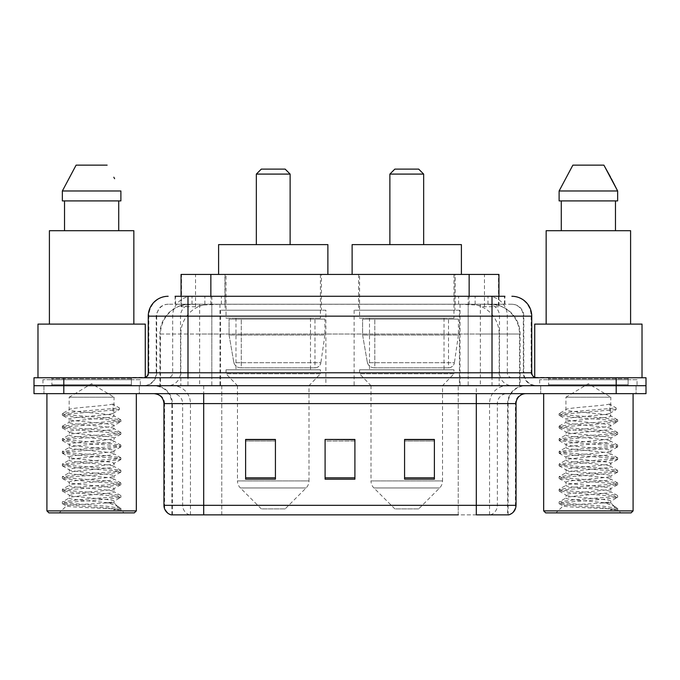 <?xml version="1.0" encoding="UTF-8"?>
<svg xmlns="http://www.w3.org/2000/svg" width="680" height="680" viewBox="0 0 680 680"><rect width="100%" height="100%" fill="white"/><g stroke="black" fill="none" stroke-linecap="round" stroke-linejoin="round"><path stroke-width="0.51" stroke-dasharray="3.4 2.55" d="M459.416 310.199L354.11 310.199L459.416 310.199L459.416 385.704L354.11 385.704L459.416 385.704M354.11 310.199L354.11 385.704M325.89 310.199L220.583 310.199L325.89 310.199L325.89 385.704L220.583 385.704L325.89 385.704M220.583 310.199L220.583 385.704M489.515 304.232L479.842 304.232L494.683 304.589C498.423 305.711 499.69 306.416 498.491 306.723L484.475 306.723L476.485 305.014L460.046 304.274L219.954 304.274L203.516 305.014L195.525 306.723L181.509 306.723L181.058 306.527L181.058 296.284L504.917 296.284L175.083 296.284L175.083 304.232L504.917 304.232L175.083 304.232M498.942 274.431L181.058 274.431M492.983 304.351A29.801 29.801 0 0 1 520.106 334.041L520.106 385.704L159.894 385.704L520.106 385.704M181.058 306.527C181.084 305.975 182.504 305.328 185.317 304.589L200.158 304.232L190.485 304.232M187.017 304.351A29.801 29.801 0 0 0 159.894 334.041L160.497 334.041L160.497 385.704M321.419 274.431L225.054 274.431L321.419 274.431L321.419 310.199L225.054 310.199L321.419 310.199M225.054 274.431L225.054 310.199M454.945 274.431L358.581 274.431L454.945 274.431L454.945 310.199L358.581 310.199L454.945 310.199M358.581 274.431L358.581 310.199M498.942 296.284L498.942 306.527L498.491 306.723L498.491 274.431M200.158 304.232L479.842 304.232M187.994 296.284L504.917 296.284L504.917 304.232M511.879 304.232L168.121 304.232L511.879 304.232A11.925 11.925 0 0 1 523.795 316.157L523.795 372.784L148.257 372.784M148.257 316.157L523.795 316.157L156.204 316.157L156.68 316.157L156.68 372.784L156.204 372.784A12.911 12.911 0 0 1 143.284 385.704L536.715 385.704L143.284 385.704M187.994 377.757L536.715 377.757L187.994 377.757M628.116 377.757L548.633 377.757L628.116 377.757L628.116 385.704L548.633 385.704L628.116 385.704L628.116 379.738L548.633 379.738L628.116 379.738M548.633 377.757L548.633 379.738M131.368 377.757L51.884 377.757L131.368 377.757L131.368 385.704L51.884 385.704L131.368 385.704L131.368 379.738L51.884 379.738L131.368 379.738M51.884 377.757L51.884 379.738M616.199 393.652L34 393.652L34 377.757L646 377.757L646 385.704L616.199 385.704L646 385.704L646 393.652L616.199 393.652L616.199 385.704L63.801 385.704L616.199 385.704L616.199 377.757M34 385.704L63.801 385.704L34 385.704M139.315 385.704L139.315 393.652L43.936 393.652L139.315 393.652L43.936 393.652L139.315 393.652L139.315 385.704L43.936 385.704L43.936 393.652L43.936 385.704L139.315 385.704M636.063 385.704L636.063 393.652L540.685 393.652L636.063 393.652L540.685 393.652L636.063 393.652L636.063 385.704L540.685 385.704L540.685 393.652L540.685 385.704L636.063 385.704M140.301 379.738L42.942 379.738L140.301 379.738L140.301 385.704L42.942 385.704L140.301 385.704M42.942 379.738L42.942 385.704M637.058 379.738L539.699 379.738L637.058 379.738L637.058 385.704L539.699 385.704L637.058 385.704M539.699 379.738L539.699 385.704M507.62 514.854L476.306 514.854L508.104 514.854L507.62 514.854L507.62 403.589L508.104 403.589A17.884 17.884 0 0 1 525.988 385.704L154.011 385.704L525.988 385.704M171.895 514.854L171.895 403.589L516.052 403.589M476.306 393.652L154.011 393.652L476.306 393.652M548.633 385.704L628.116 385.704L548.633 385.704M51.884 385.704L131.368 385.704L51.884 385.704M434.384 477.81L434.384 439.45L434.384 479.188L404.575 479.188L404.575 439.654L404.575 479.188L434.384 479.188L434.384 439.841L434.384 479.188L434.384 441.031L404.575 441.031L404.575 479.188L404.575 439.45L434.384 439.45L404.575 439.45L434.384 439.45L434.384 477.81L404.575 477.81M275.425 477.81L275.425 439.45L275.425 479.188L245.616 479.188L245.616 439.654L245.616 479.188L275.425 479.188L275.425 439.841L275.425 479.188L275.425 441.031L245.616 441.031L245.616 479.188L245.616 439.45L275.425 439.45L245.616 439.45L275.425 439.45L275.425 477.81L245.616 477.81M354.9 477.81L354.9 439.45L354.9 479.188L325.1 479.188L325.1 439.654L325.1 479.188L354.9 479.188L354.9 439.841L354.9 479.188L354.9 441.031L325.1 441.031L325.1 439.45L325.1 479.188L325.1 439.654L325.1 479.188L325.1 441.031L354.9 441.031L354.9 439.654L354.9 477.81L325.1 477.81L325.1 479.188L354.9 479.188L354.9 439.654L325.1 439.654L325.1 477.81M189.678 514.854A9.936 9.784 -90 0 1 182.631 505.317L182.631 403.589L221.774 403.589L221.774 514.854L458.226 514.854L458.226 505.317L164.552 505.317A9.936 9.784 -90 0 0 171.598 514.854L508.895 514.854M354.9 439.45L325.1 439.45L354.9 439.45M203.694 385.704L203.694 514.854L476.306 514.854L476.306 403.589L171.895 403.589C170.841 392.725 164.883 386.758 154.011 385.704M275.425 441.031L275.425 439.841L275.425 441.031L245.616 441.031L245.616 479.188L275.425 479.188L275.425 441.031M434.384 441.031L434.384 439.841L434.384 441.031L404.575 441.031L404.575 479.188L434.384 479.188L434.384 441.031M275.425 439.654L245.616 439.654M434.384 439.654L404.575 439.654M106.335 502.937C92.556 503.94 66.019 504.934 66.266 505.835C63.741 507.246 119.952 508.529 120.861 509.762L106.267 507.764L76.976 505.665L62.526 503.778L66.258 502.512L106.267 499.358L120.725 497.462L114.079 501.194L114.079 502.937L106.335 502.937C111.418 502.316 114.002 501.738 114.079 501.194C115.456 499.094 67.787 496.987 69.165 494.887C67.787 492.787 115.456 490.679 114.079 488.58C115.456 486.481 67.787 484.373 69.165 482.273C67.787 480.173 115.456 478.057 114.079 475.958C115.456 473.858 67.787 471.75 69.165 469.65C67.787 467.551 115.456 465.443 114.079 463.344C115.456 461.244 67.787 459.136 69.165 457.037C67.787 454.937 115.456 452.829 114.079 450.729C115.456 448.63 67.787 446.513 69.165 444.414C67.787 442.315 115.456 440.206 114.079 438.107C115.456 436.008 67.787 433.899 69.165 431.8C67.787 429.7 115.456 427.592 114.079 425.493L114.079 428.647C115.456 426.547 67.787 424.439 69.165 422.339C67.787 420.24 115.456 418.124 114.079 416.024C115.456 413.925 67.787 411.817 69.165 409.717L69.165 397.205L114.079 397.205L91.621 383.716L69.165 397.205L114.079 397.205L113.832 415.743L120.725 419.755L106.267 417.868L66.258 414.715L62.33 413.661L76.976 411.561L119.408 407.983L119.408 409.564L112.931 413.5L112.931 404.039L119.408 407.983M136.331 393.652L46.911 393.652L136.331 393.652M132.353 385.704L50.889 385.704L132.353 385.704A0.994 0.994 0 0 1 131.368 384.71L51.884 384.71L131.368 384.71L131.368 378.743A0.994 0.994 0 0 1 132.353 377.757L50.889 377.757L132.353 377.757M50.889 385.704A0.994 0.994 0 0 0 51.884 384.71L51.884 378.743A0.994 0.994 0 0 0 50.889 377.757M145.273 377.757L37.978 377.757L145.273 377.341M133.85 324.105L49.402 324.105L133.85 324.105M120.725 497.462L116.985 496.204L76.976 493.051L62.33 490.943L66.258 489.889L106.267 486.736L120.912 484.636L116.985 483.582L76.976 480.429L62.526 478.541L66.258 477.275L106.267 474.121L120.912 472.022L116.985 470.968L76.976 467.815L62.33 465.706L66.258 464.661L106.267 461.508L120.912 459.399L116.985 458.346L76.976 455.192L62.33 453.092L66.258 452.038L106.267 448.885L120.912 446.785L116.985 445.731L76.976 442.578L62.33 440.478L66.258 439.425L106.267 436.271L120.725 434.375L114.079 438.107L114.079 441.26C115.456 439.161 67.787 437.053 69.165 434.953C67.787 432.854 115.456 430.746 114.079 428.647L120.725 432.378L106.267 430.482L66.258 427.329L62.33 426.284L76.976 424.175L116.985 421.022L120.725 419.755M120.725 434.375L116.985 433.118L76.976 429.964L62.33 427.856L66.258 426.802L106.267 423.649L120.725 421.762L114.079 425.493C115.456 423.394 67.787 421.286 69.165 419.186L69.165 422.339L62.526 426.062M120.725 421.762L116.985 420.495L76.976 417.341L62.526 415.454L69.165 419.186C67.779 417.282 106.437 415.438 112.931 413.5M120.725 446.998L114.079 450.729L114.079 453.883C115.456 451.784 67.787 449.675 69.165 447.576C67.787 445.476 115.456 443.36 114.079 441.26L120.725 444.992L106.267 443.105L66.258 439.952L62.33 438.897L76.976 436.798L116.985 433.636L120.725 432.378M62.526 428.069L69.419 432.08L69.165 434.953L62.526 438.685M120.725 459.612L114.079 463.344L114.079 466.497C115.456 464.397 67.787 462.289 69.165 460.19C67.787 458.09 115.456 455.983 114.079 453.883L120.725 457.614L106.267 455.719L66.258 452.565L62.33 451.512L76.976 449.412L116.985 446.258L120.725 444.992M62.526 440.691L69.419 444.703L69.165 447.576L62.526 451.299M120.725 472.235L114.079 475.958L114.079 479.119C115.456 477.02 67.787 474.904 69.165 472.804C67.787 470.704 115.456 468.596 114.079 466.497L120.725 470.228L106.267 468.341L66.258 465.188L62.33 464.134L76.976 462.026L116.985 458.873L120.725 457.614M62.526 453.305L69.419 457.317L69.165 460.19L62.526 463.921M120.725 484.848L114.079 488.58L114.079 491.733C115.456 489.634 67.787 487.526 69.165 485.427C67.787 483.327 115.456 481.219 114.079 479.119L120.725 482.842L106.267 480.956L66.258 477.802L62.33 476.748L76.976 474.648L116.985 471.495L120.725 470.228M62.526 465.919L69.419 469.94L69.165 472.804L62.526 476.535M120.861 509.762L113.56 509.762C117.223 508.606 118.516 507.45 117.436 506.285L108.46 502.911C96.314 501.296 68.008 499.656 69.165 498.04C67.787 495.941 115.456 493.833 114.079 491.733L120.725 495.465L106.267 493.569L66.258 490.416L62.33 489.37L76.976 487.262L116.985 484.109L120.725 482.842M62.526 478.541L69.419 482.554L69.165 485.427L62.526 489.158M108.919 502.945L114.079 502.937L117.436 506.285M62.526 491.156L69.419 495.167L69.165 498.04L62.526 501.772L76.976 499.885L116.985 496.731L120.725 495.465M113.56 509.762L120.912 508.291L120.912 509.762L124.015 512.873L59.228 512.873L124.015 512.873M62.526 503.778L66.334 505.988L59.228 512.873M64.532 200.906L120.887 200.906L118.719 200.906L120.887 200.906L120.887 190.978L62.356 190.978L62.356 200.906L64.532 200.906L64.532 230.715L118.719 230.715L64.532 230.715M76.109 165.146L107.134 165.146M113.823 177.208L114.614 178.704M112.931 404.039C106.326 405.986 67.796 407.813 69.165 409.717L62.526 413.449M49.402 230.715L133.85 230.715M37.978 324.105L145.273 324.105M46.911 510.884L136.331 510.884M48.901 512.873L134.343 512.873M120.912 508.291L106.267 506.192L66.258 503.038L62.526 501.772M62.526 415.454L66.258 414.188L119.408 409.564M256.343 244.621L290.122 244.621L256.343 244.621M285.158 508.895L261.315 508.895L240.38 487.96L306.094 487.96L240.38 487.96A9.936 9.936 0 0 1 237.473 480.938L309 480.938A9.936 9.936 0 0 1 306.094 487.96L285.158 508.895L261.315 508.895M309 385.704L237.473 385.704L237.473 480.938L309 480.938L309 385.704L320.425 373.779L226.049 373.779L320.425 373.779L320.425 369.801L226.049 369.801L226.049 373.779L237.473 385.704L309 385.704M235.977 318.147L310.497 318.147L235.977 318.147L235.977 369.801L310.497 369.801L235.977 369.801M310.497 318.147L310.497 369.801M226.049 274.431L320.425 274.431L226.049 274.431L226.049 318.147L320.425 318.147L226.049 318.147M320.425 274.431L320.425 318.147M327.879 274.431L218.595 274.431L327.879 274.431M218.595 244.621L327.879 244.621M226.049 369.801L320.425 369.801M256.343 174.089L290.122 174.089M261.315 169.116L285.158 169.116M314.976 367.82L314.968 367.82A5.958 5.958 90 0 0 320.875 362.712L233.869 362.712C235.05 366.129 237.516 367.829 241.264 367.82L241.273 319.132L241.273 367.82C237.532 367.837 235.067 366.137 233.869 362.712L229.083 335.036L229.083 319.132L324.896 319.132L324.896 335.036L229.083 335.036L233.869 362.712L320.875 362.712C320.067 367.574 314.636 368.144 314.976 367.82L241.264 367.82L314.976 367.82L314.968 319.132L241.273 319.132L314.968 319.132M324.896 319.132L229.083 319.132L241.273 319.132L229.083 319.132L229.083 335.036L324.896 335.036L320.875 362.712M389.878 244.621L423.657 244.621L389.878 244.621M418.684 508.895L394.842 508.895L373.906 487.96L439.62 487.96L373.906 487.96A9.936 9.936 0 0 1 371 480.938L442.527 480.938A9.936 9.936 0 0 1 439.62 487.96L418.684 508.895L394.842 508.895M442.527 385.704L371 385.704L371 480.938L442.527 480.938L442.527 385.704L453.951 373.779L359.575 373.779L453.951 373.779L453.951 369.801L359.575 369.801L359.575 373.779L371 385.704L442.527 385.704M369.503 318.147L444.023 318.147L369.503 318.147L369.503 369.801L444.023 369.801L369.503 369.801M444.023 318.147L444.023 369.801M359.575 274.431L453.951 274.431L359.575 274.431L359.575 318.147L453.951 318.147L359.575 318.147M453.951 274.431L453.951 318.147M461.406 274.431L352.121 274.431L461.406 274.431M352.121 244.621L461.406 244.621M359.575 369.801L453.951 369.801M389.878 174.089L423.657 174.089M394.842 169.116L418.684 169.116M448.502 367.82L448.494 367.82A5.958 5.958 90 0 0 454.401 362.712L367.396 362.712C368.577 366.129 371.05 367.829 374.799 367.82L374.799 319.132L374.799 367.82C371.059 367.837 368.594 366.137 367.396 362.712L362.61 335.036L362.61 319.132L458.422 319.132L458.422 335.036L362.61 335.036L367.396 362.712L454.401 362.712C453.594 367.574 448.162 368.144 448.502 367.82L374.799 367.82L448.502 367.82L448.494 319.132L374.799 319.132L448.494 319.132M458.422 319.132L362.61 319.132L374.799 319.132L362.61 319.132L362.61 335.036L458.422 335.036L454.401 362.712M603.092 502.937C589.305 503.94 562.768 504.934 563.023 505.835C560.498 507.246 616.709 508.529 617.619 509.762L603.024 507.764L573.733 505.665L559.274 503.778L563.014 502.512L603.024 499.358L617.474 497.462L610.836 501.194L610.836 502.937L603.092 502.937C608.167 502.316 610.75 501.738 610.836 501.194C612.212 499.094 564.544 496.987 565.921 494.887C564.544 492.787 612.212 490.679 610.836 488.58C612.212 486.481 564.544 484.373 565.921 482.273C564.544 480.173 612.212 478.057 610.836 475.958C612.212 473.858 564.544 471.75 565.921 469.65C564.544 467.551 612.212 465.443 610.836 463.344C612.212 461.244 564.544 459.136 565.921 457.037C564.544 454.937 612.212 452.829 610.836 450.729C612.212 448.63 564.544 446.513 565.921 444.414C564.544 442.315 612.212 440.206 610.836 438.107C612.212 436.008 564.544 433.899 565.921 431.8C564.544 429.7 612.212 427.592 610.836 425.493L610.836 428.647C612.212 426.547 564.544 424.439 565.921 422.339C564.544 420.24 612.212 418.124 610.836 416.024C612.212 413.925 564.544 411.817 565.921 409.717L565.921 397.205L610.836 397.205L588.379 383.716L565.921 397.205L610.836 397.205L610.581 415.743L617.474 419.755L603.024 417.868L563.014 414.715L559.087 413.661L573.733 411.561L616.165 407.983L616.165 409.564L609.688 413.5L609.688 404.039L616.165 407.983M633.088 393.652L543.668 393.652L633.088 393.652M629.111 385.704L547.646 385.704L629.111 385.704A0.994 0.994 0 0 1 628.116 384.71L548.633 384.71L628.116 384.71L628.116 378.743A0.994 0.994 0 0 1 629.111 377.757L547.646 377.757L629.111 377.757M547.646 385.704A0.994 0.994 0 0 0 548.633 384.71L548.633 378.743A0.994 0.994 0 0 0 547.646 377.757M534.726 377.341L642.022 377.757L534.726 377.757M630.598 324.105L546.15 324.105L630.598 324.105M617.474 497.462L613.742 496.204L573.733 493.051L559.087 490.943L563.014 489.889L603.024 486.736L617.669 484.636L613.742 483.582L573.733 480.429L559.274 478.541L563.014 477.275L603.024 474.121L617.669 472.022L613.742 470.968L573.733 467.815L559.087 465.706L563.014 464.661L603.024 461.508L617.669 459.399L613.742 458.346L573.733 455.192L559.087 453.092L563.014 452.038L603.024 448.885L617.669 446.785L613.742 445.731L573.733 442.578L559.087 440.478L563.014 439.425L603.024 436.271L617.474 434.375L610.836 438.107L610.836 441.26C612.212 439.161 564.544 437.053 565.921 434.953C564.544 432.854 612.212 430.746 610.836 428.647L617.474 432.378L603.024 430.482L563.014 427.329L559.087 426.284L573.733 424.175L613.742 421.022L617.474 419.755M617.474 434.375L613.742 433.118L573.733 429.964L559.087 427.856L563.014 426.802L603.024 423.649L617.474 421.762L610.836 425.493C612.212 423.394 564.544 421.286 565.921 419.186L565.921 422.339L559.274 426.062M617.474 421.762L613.742 420.495L573.733 417.341L559.274 415.454L565.921 419.186C564.527 417.282 603.194 415.438 609.688 413.5M617.474 446.998L610.836 450.729L610.836 453.883C612.212 451.784 564.544 449.675 565.921 447.576C564.544 445.476 612.212 443.36 610.836 441.26L617.474 444.992L603.024 443.105L563.014 439.952L559.087 438.897L573.733 436.798L613.742 433.636L617.474 432.378M559.274 428.069L566.168 432.08L565.921 434.953L559.274 438.685M617.474 459.612L610.836 463.344L610.836 466.497C612.212 464.397 564.544 462.289 565.921 460.19C564.544 458.09 612.212 455.983 610.836 453.883L617.474 457.614L603.024 455.719L563.014 452.565L559.087 451.512L573.733 449.412L613.742 446.258L617.474 444.992M559.274 440.691L566.168 444.703L565.921 447.576L559.274 451.299M617.474 472.235L610.836 475.958L610.836 479.119C612.212 477.02 564.544 474.904 565.921 472.804C564.544 470.704 612.212 468.596 610.836 466.497L617.474 470.228L603.024 468.341L563.014 465.188L559.087 464.134L573.733 462.026L613.742 458.873L617.474 457.614M559.274 453.305L566.168 457.317L565.921 460.19L559.274 463.921M617.474 484.848L610.836 488.58L610.836 491.733C612.212 489.634 564.544 487.526 565.921 485.427C564.544 483.327 612.212 481.219 610.836 479.119L617.474 482.842L603.024 480.956L563.014 477.802L559.087 476.748L573.733 474.648L613.742 471.495L617.474 470.228M559.274 465.919L566.168 469.94L565.921 472.804L559.274 476.535M617.619 509.762L610.308 509.762C613.981 508.606 615.264 507.45 614.185 506.285L605.208 502.911C593.071 501.296 564.765 499.656 565.921 498.04C564.544 495.941 612.212 493.833 610.836 491.733L617.474 495.465L603.024 493.569L563.014 490.416L559.087 489.37L573.733 487.262L613.742 484.109L617.474 482.842M559.274 478.541L566.168 482.554L565.921 485.427L559.274 489.158M605.667 502.945L610.836 502.937L614.185 506.285M559.274 491.156L566.168 495.167L565.921 498.04L559.274 501.772L573.733 499.885L613.742 496.731L617.474 495.465M610.308 509.762L617.669 508.291L617.669 509.762L620.772 512.873L555.985 512.873L620.772 512.873M559.274 503.778L563.082 505.988L555.985 512.873M561.281 200.906L615.468 200.906L615.468 230.715L561.281 230.715L615.468 230.715L561.281 230.715L561.281 200.906L559.113 200.906L617.644 200.906L559.113 200.906L559.113 190.978L617.644 190.978M572.866 165.146L603.891 165.146M610.581 177.208L611.362 178.704M609.688 404.039C603.083 405.986 564.553 407.813 565.921 409.717L559.274 413.449M561.281 230.715L615.468 230.715M546.15 230.715L630.598 230.715M534.726 324.105L642.022 324.105M543.668 510.884L633.088 510.884M545.658 512.873L631.1 512.873M615.468 200.906L617.644 200.906M617.669 508.291L603.024 506.192L563.014 503.038L559.274 501.772M559.274 415.454L563.014 414.188L616.165 409.564M181.509 306.723L181.509 274.431M185.317 304.589A29.801 29.351 -90 0 0 160.497 334.041L520.106 334.041L480.361 334.041L480.361 385.704M519.503 385.704L519.503 334.041A29.801 29.351 90 0 0 494.683 304.589M199.639 304.232L199.639 334.041L159.894 334.041L159.894 385.704M460.046 304.274L460.046 385.704M476.485 305.014A29.801 29.351 90 0 1 499.179 334.041L499.179 385.704M219.954 304.274L219.954 385.704M203.516 305.014A29.801 29.351 -90 0 0 180.82 334.041L180.82 385.704M480.361 304.232L480.361 334.041L199.639 334.041L199.639 385.704M210.859 304.3L210.859 296.284M195.525 306.723L195.525 274.431M224.876 304.3L224.876 274.431M455.124 304.3L455.124 274.431M484.475 306.723L484.475 274.431M469.14 304.3L469.14 296.284M204.884 304.232L204.884 296.284M168.121 304.232C164.747 304.291 161.865 305.515 159.494 307.929L156.392 314.015L156.204 316.157L156.204 372.784L492.006 372.784L492.006 304.232M211.82 296.284L211.82 372.784L156.68 372.784A12.911 12.716 90 0 1 143.964 385.704M492.006 385.704L492.006 372.784L523.795 372.784C524.56 380.63 528.87 384.94 536.715 385.704M468.18 296.284L468.18 316.157L531.743 316.157M531.743 372.784L531.139 372.784L531.139 316.157A19.873 19.567 90 0 0 511.572 296.284M63.801 377.757L63.801 393.652M192.253 296.284A19.873 19.567 -90 0 0 172.678 316.157L172.678 372.784A4.964 4.896 90 0 1 167.79 377.757M168.428 296.284A19.873 19.567 -90 0 0 148.861 316.157L148.861 372.784A4.964 4.896 90 0 1 143.964 377.757M487.747 296.284A19.873 19.567 90 0 1 507.322 316.157L507.322 372.784L468.18 372.784L468.18 377.757M536.035 377.757A4.964 4.896 -90 0 1 531.139 372.784L507.322 372.784A4.964 4.896 -90 0 0 512.21 377.757M168.428 304.232A11.925 11.739 -90 0 0 156.68 316.157L468.18 316.157L468.18 372.784L211.82 372.784L211.82 377.757M211.82 304.232L211.82 385.704M192.253 304.232A11.925 11.739 -90 0 0 180.506 316.157L180.506 372.784A12.911 12.716 90 0 1 167.79 385.704M187.994 304.232L187.994 385.704M511.572 304.232A11.925 11.739 90 0 1 523.319 316.157L523.319 372.784A12.911 12.716 -90 0 0 536.035 385.704M487.747 304.232A11.925 11.739 90 0 1 499.494 316.157L499.494 372.784A12.911 12.716 -90 0 0 512.21 385.704M468.18 304.232L468.18 385.704M175.533 304.232L175.533 296.284M192.006 304.232L192.006 296.284M221.357 304.232L221.357 296.284M458.643 304.232L458.643 296.284M487.993 304.232L487.993 296.284M504.466 304.232L504.466 296.284M475.116 304.232L475.116 296.284M490.322 514.854A9.936 9.784 90 0 0 497.369 505.317L458.226 505.317L458.226 403.589L507.62 403.589A17.884 17.612 -90 0 1 525.232 385.704M163.948 403.589L164.552 403.589L164.552 505.317L163.948 505.317M508.402 514.854A9.936 9.784 90 0 0 515.448 505.317L497.369 505.317L497.369 403.589A9.936 9.784 -90 0 1 507.152 393.652M516.052 505.317L515.448 505.317L515.448 403.589A9.936 9.784 -90 0 1 525.232 393.652M154.768 393.652A9.936 9.784 90 0 1 164.552 403.589L182.631 403.589A9.936 9.784 90 0 0 172.847 393.652M221.774 514.854L221.774 393.652M458.226 514.854L458.226 393.652M489.54 514.854L489.54 403.589A17.884 17.612 -90 0 1 507.152 385.704M508.104 514.854L508.104 403.589L476.306 403.589L476.306 385.704M172.38 514.854L172.38 403.589A17.884 17.612 90 0 0 154.768 385.704M190.459 514.854L190.459 403.589A17.884 17.612 90 0 0 172.847 385.704M221.774 385.704L221.774 403.589L458.226 403.589L458.226 385.704M131.368 378.743L51.884 378.743L131.368 378.743M628.116 378.743L548.633 378.743L628.116 378.743M62.33 501.985L62.33 503.565M120.912 495.677L120.912 497.25M62.33 489.37L62.33 490.943M120.912 483.055L120.912 484.636M62.33 476.748L62.33 478.329M120.912 470.441L120.912 472.022M62.33 464.134L62.33 465.706M120.912 457.827L120.912 459.399M62.33 451.512L62.33 453.092M120.912 445.204L120.912 446.785M62.33 438.897L62.33 440.478M120.912 432.591L120.912 434.163M62.33 426.284L62.33 427.856M120.912 419.968L120.912 421.549M62.33 413.661L62.33 415.242M116.62 505.69L120.725 508.079M559.087 501.985L559.087 503.565M617.669 495.677L617.669 497.25M559.087 489.37L559.087 490.943M617.669 483.055L617.669 484.636M559.087 476.748L559.087 478.329M617.669 470.441L617.669 472.022M559.087 464.134L559.087 465.706M617.669 457.827L617.669 459.399M559.087 451.512L559.087 453.092M617.669 445.204L617.669 446.785M559.087 438.897L559.087 440.478M617.669 432.591L617.669 434.163M559.087 426.284L559.087 427.856M617.669 419.968L617.669 421.549M559.087 413.661L559.087 415.242M613.369 505.69L617.474 508.079"/><path stroke-width="1.02" d="M175.083 296.284L187.994 296.284L175.083 296.284L181.058 296.284L181.058 274.431L498.942 274.431L498.942 296.284M168.121 296.284A19.873 19.873 0 0 0 148.257 316.157L148.257 372.784A4.964 4.964 0 0 1 143.284 377.757M511.879 296.284A19.873 19.873 0 0 1 531.743 316.157L187.994 316.157L187.994 296.284L504.917 296.284M531.743 316.157L531.743 372.784C532.04 375.802 533.698 377.459 536.715 377.757M63.801 377.757L34 377.757L34 385.704L63.801 385.704L34 385.704L34 393.652L63.801 393.652L63.801 385.704L616.199 385.704L63.801 385.704L63.801 377.757L616.199 377.757L616.199 385.704L646 385.704L616.199 385.704L616.199 393.652L63.801 393.652M616.199 393.652L646 393.652L646 377.757L616.199 377.757M221.774 514.854L171.598 514.854M516.052 505.317C515.771 510.077 513.391 513.255 508.895 514.854L476.306 514.854L476.306 505.317L516.052 505.317L516.052 403.589A9.936 9.936 0 0 1 525.988 393.652M171.105 514.854A9.936 9.936 0 0 1 163.948 505.317L163.948 403.589C163.362 397.553 160.046 394.238 154.011 393.652M434.384 479.188L434.384 439.45L404.575 439.45L404.575 479.188L434.384 479.188M275.425 479.188L275.425 439.45L245.616 439.45L245.616 479.188L275.425 479.188M354.9 479.188L354.9 439.45L325.1 439.45L325.1 479.188L354.9 479.188M458.226 514.854L203.694 514.854L203.694 505.317L476.306 505.317L476.306 403.589L163.948 403.589M325.1 439.45L354.9 439.654L325.1 439.45M275.425 439.654L245.616 439.654M434.384 439.654L404.575 439.654M134.343 512.873L48.901 512.873L46.911 510.884L136.331 510.884L134.343 512.873M46.911 393.652L46.911 510.884M136.331 393.652L136.331 510.884M145.273 377.341L145.273 324.105L37.978 324.105L37.978 377.757M133.85 324.105L133.85 230.715L49.402 230.715L49.402 324.105M118.719 200.906L118.719 230.715L118.719 200.906M62.356 190.978L76.109 165.146L62.356 190.978L62.356 200.906L120.887 200.906L120.887 190.978L62.356 190.978M114.614 178.704L113.823 177.208M64.532 200.906L64.532 230.715M107.134 165.146L76.109 165.146M256.343 174.089L290.122 174.089L285.158 169.116L261.315 169.116L256.343 174.089L256.343 244.621M290.122 174.089L290.122 244.621M327.879 274.431L327.879 244.621L218.595 244.621L218.595 274.431M389.878 174.089L423.657 174.089L418.684 169.116L394.842 169.116L389.878 174.089L389.878 244.621M423.657 174.089L423.657 244.621M461.406 274.431L461.406 244.621L352.121 244.621L352.121 274.431M631.1 512.873L545.658 512.873L543.668 510.884L633.088 510.884L631.1 512.873M543.668 393.652L543.668 510.884M633.088 393.652L633.088 510.884M642.022 377.757L642.022 324.105L534.726 324.105L534.726 377.341M630.598 324.105L630.598 230.715L546.15 230.715L546.15 324.105M611.362 178.704L617.644 190.978L559.113 190.978L572.866 165.146L559.113 190.978L559.113 200.906L617.644 200.906L617.644 190.978L617.644 200.906M617.644 190.978L603.891 165.146L610.581 177.208M561.281 200.906L561.281 230.715M615.468 230.715L615.468 200.906M603.891 165.146L572.866 165.146M210.859 296.284L210.859 274.431M469.14 296.284L469.14 274.431M187.994 377.757L187.994 316.157L148.257 316.157M148.257 372.784L531.743 372.784M492.006 296.284L492.006 377.757M476.306 393.652L476.306 403.589L516.052 403.589M163.948 505.317L203.694 505.317L203.694 393.652M354.9 477.81L325.1 477.81M275.425 477.81L245.616 477.81M434.384 477.81L404.575 477.81"/></g></svg>
